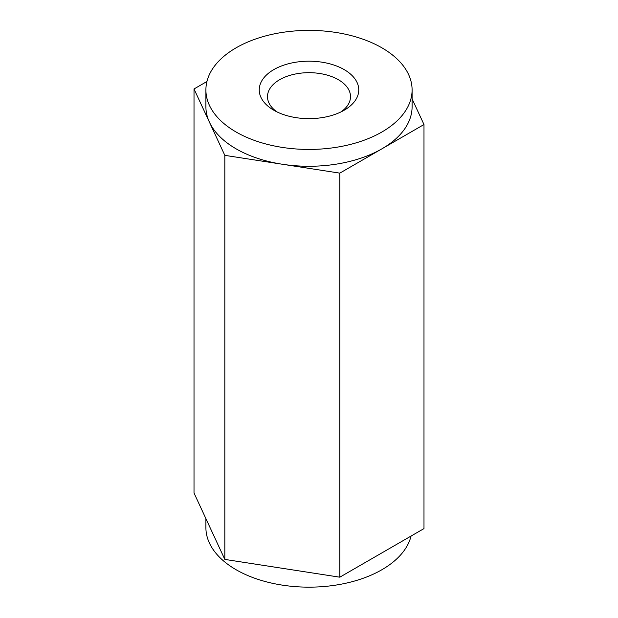 <?xml version="1.0" encoding="UTF-8"?>
<svg xmlns="http://www.w3.org/2000/svg" width="618" height="618" viewBox="0 0 618 618"><rect width="100%" height="100%" fill="white"/><g stroke="black" fill="none" stroke-linecap="round" stroke-linejoin="round"><path stroke-width="0.93" d="M205.902 518.641L205.902 527.641A103.098 59.521 0 0 0 236.099 569.726A103.098 59.521 0 0 0 341.599 584.103A103.098 59.521 0 0 0 411.063 536.053M206.937 81.499L194.013 88.961L194.013 493.017L224.821 559.406L339.807 577.189L423.987 528.591L423.987 124.535L412.098 98.911M194.013 88.961L224.821 155.35L224.821 559.406M224.821 155.35L339.807 173.133L339.807 577.189M339.807 173.133L423.987 124.535M273.82 110.228L273.82 110.228A49.757 28.722 180 0 1 273.82 69.602A49.757 28.722 180 0 1 344.18 69.602A49.757 28.722 180 0 1 344.18 110.228A49.757 28.722 180 0 1 273.82 110.228M236.099 132.005A103.098 59.521 0 0 0 348.452 144.906A103.098 59.521 0 0 0 412.098 89.911A103.098 59.521 0 0 0 408.583 74.508A103.098 59.521 0 0 0 295.543 30.9A103.098 59.521 0 0 0 205.902 89.911A103.098 59.521 0 0 0 236.099 132.005M341.005 111.904A41.506 23.963 0 0 0 350.506 96.647A41.506 23.963 0 0 0 338.347 79.699A41.506 23.963 0 0 0 293.117 74.508A41.506 23.963 0 0 0 267.494 96.647A41.506 23.963 0 0 0 276.995 111.904M412.098 89.911L412.098 106.752A103.098 59.521 180 0 1 381.901 148.838A103.098 59.521 180 0 1 282.318 164.241A103.098 59.521 180 0 1 209.417 122.155A103.098 59.521 180 0 1 205.902 106.752L205.902 89.911"/></g></svg>
